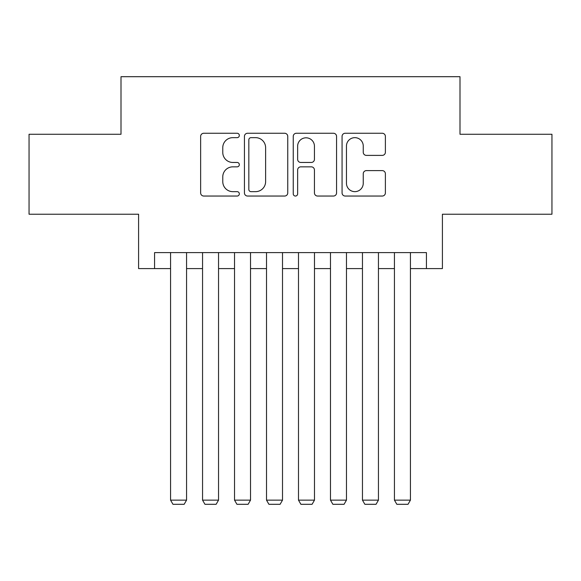 <?xml version="1.0" encoding="UTF-8"?>
<svg xmlns="http://www.w3.org/2000/svg" width="581" height="581" viewBox="0 0 581 581"><rect width="100%" height="100%" fill="white"/><g stroke="black" fill="none" stroke-linecap="round" stroke-linejoin="round"><path stroke-width="0.87" d="M239.328 135.46A2.201 2.201 0 0 0 237.135 133.26L203.778 133.26A3.137 3.137 0 0 0 200.641 136.397L200.641 192.907A3.137 3.137 0 0 0 203.778 196.044L237.135 196.044A2.201 2.201 0 0 0 239.328 193.843A2.201 2.201 0 0 0 237.135 191.65L232.814 191.65A10.044 10.044 0 0 1 222.77 181.606L222.77 176.893A10.044 10.044 0 0 1 232.814 166.849L237.135 166.849A2.201 2.201 0 0 0 239.328 164.655A2.201 2.201 0 0 0 237.135 162.455L232.814 162.455A10.044 10.044 0 0 1 222.77 152.411L222.77 147.697A10.044 10.044 0 0 1 232.814 137.653L237.135 137.653A2.201 2.201 0 0 0 239.328 135.46M382.24 155.388A3.137 3.137 0 0 0 385.385 152.251L385.385 136.397A3.137 3.137 0 0 0 382.24 133.26L345.201 133.26A3.137 3.137 0 0 0 342.064 136.397L342.064 192.907A3.137 3.137 0 0 0 345.201 196.044L382.24 196.044A3.137 3.137 0 0 0 385.385 192.907L385.385 173.755A3.137 3.137 0 0 0 382.24 170.618L366.393 170.618A3.137 3.137 0 0 0 363.248 173.755L363.248 183.255A8.395 8.395 0 0 1 354.853 191.65A8.395 8.395 0 0 1 346.458 183.255L346.458 146.049A8.395 8.395 0 0 1 354.853 137.653A8.395 8.395 0 0 1 363.248 146.049L363.248 152.251A3.137 3.137 0 0 0 366.393 155.388L382.24 155.388M154.575 268.589L154.575 252.604L426.425 252.604L426.425 268.589L442.41 268.589L442.41 214.222L551.95 214.222L551.95 134.269L459.999 134.269L459.999 76.699L121.001 76.699L121.001 134.269L29.05 134.269L29.05 214.222L138.59 214.222L138.59 268.589L170.567 268.589M287.755 136.397A3.137 3.137 0 0 0 284.617 133.26L247.571 133.26A3.137 3.137 0 0 0 244.434 136.397L244.434 192.907A3.137 3.137 0 0 0 247.571 196.044L284.617 196.044A3.137 3.137 0 0 0 287.755 192.907L287.755 136.397M296.383 133.26L333.429 133.26A3.137 3.137 0 0 1 336.566 136.397L336.566 192.907A3.137 3.137 0 0 1 333.429 196.044L317.575 196.044A3.137 3.137 0 0 1 314.437 192.907L314.437 169.986A3.137 3.137 0 0 0 311.3 166.849L300.784 166.849A3.137 3.137 0 0 0 297.639 169.986L297.639 193.843A2.201 2.201 0 0 1 295.446 196.044A2.201 2.201 0 0 1 293.245 193.843L293.245 136.397A3.137 3.137 0 0 1 296.383 133.26M186.559 268.589L202.551 268.589M218.543 268.589L234.535 268.589M250.52 268.589L266.512 268.589M282.504 268.589L298.496 268.589M314.488 268.589L330.48 268.589M346.465 268.589L362.457 268.589M378.449 268.589L394.441 268.589M410.433 268.589L426.425 268.589M251.021 137.653A2.201 2.201 0 0 0 248.828 139.854L248.828 189.45A2.201 2.201 0 0 0 251.021 191.65L255.575 191.65A10.044 10.044 0 0 0 265.619 181.606L265.619 147.697A10.044 10.044 0 0 0 255.575 137.653L251.021 137.653M314.437 146.209A8.395 8.395 0 0 0 306.042 137.813A8.395 8.395 0 0 0 297.639 146.209L297.639 159.317A3.137 3.137 0 0 0 300.784 162.455L311.3 162.455A3.137 3.137 0 0 0 314.437 159.317L314.437 146.209M186.559 252.604L186.559 500.139L170.567 500.139L170.567 252.604M186.559 500.139L184.162 504.301L172.971 504.301L170.567 500.139M218.543 252.604L218.543 500.139L202.551 500.139L202.551 252.604M218.543 500.139L216.139 504.301L204.948 504.301L202.551 500.139M250.52 252.604L250.52 500.139L234.535 500.139L234.535 252.604M250.52 500.139L248.123 504.301L236.932 504.301L234.535 500.139M282.504 252.604L282.504 500.139L266.512 500.139L266.512 252.604M282.504 500.139L280.107 504.301L268.916 504.301L266.512 500.139M314.488 252.604L314.488 500.139L298.496 500.139L298.496 252.604M314.488 500.139L312.084 504.301L300.893 504.301L298.496 500.139M346.465 252.604L346.465 500.139L330.48 500.139L330.48 252.604M346.465 500.139L344.068 504.301L332.877 504.301L330.48 500.139M378.449 252.604L378.449 500.139L362.457 500.139L362.457 252.604M378.449 500.139L376.052 504.301L364.861 504.301L362.457 500.139M410.433 252.604L410.433 500.139L394.441 500.139L394.441 252.604M410.433 500.139L408.029 504.301L396.838 504.301L394.441 500.139"/></g></svg>
